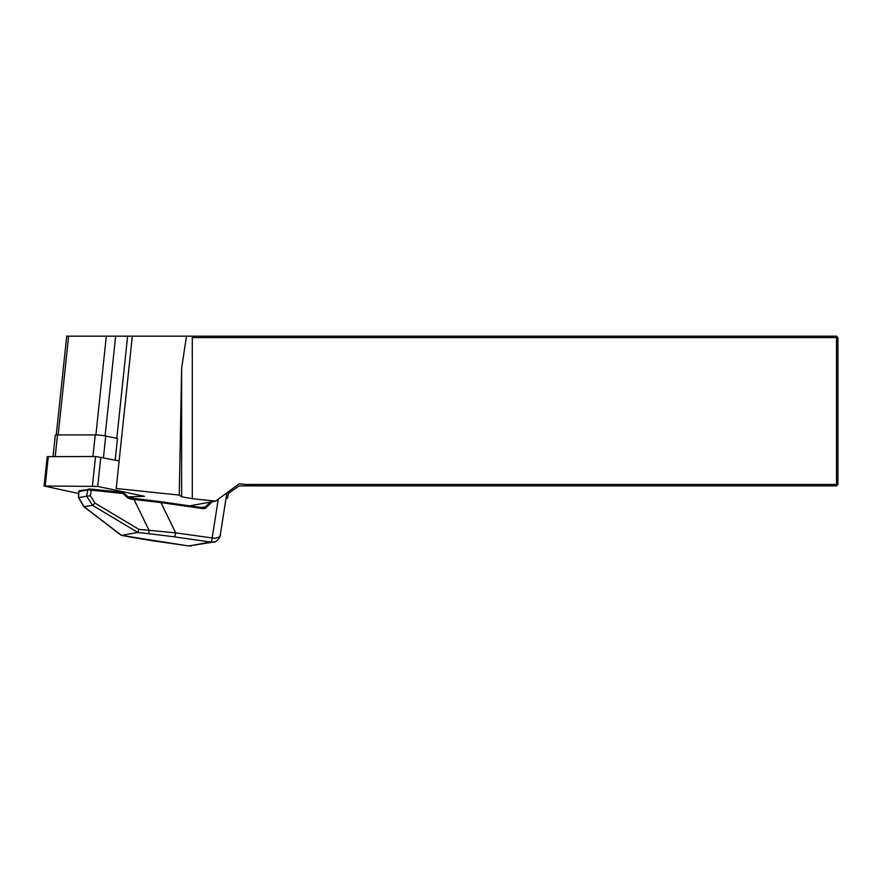 <?xml version="1.0" encoding="UTF-8"?>
<svg xmlns="http://www.w3.org/2000/svg" width="882" height="882" viewBox="0 0 882 882"><rect width="100%" height="100%" fill="white"/><g stroke="black" fill="none" stroke-linecap="round" stroke-linejoin="round"><path stroke-width="1.32" d="M189.619 505.849L215.605 501.141L192.298 498.683L181.626 496.764L179.255 495.1L116.215 488.507L132.322 336.174L836.5 336.174L837.9 337.574L837.9 484.472L836.5 485.872L239.077 485.872L228.405 493.347L227.545 498.209L226.035 498.198M192.298 498.683L192.298 337.574L836.5 337.574L836.5 484.472L245.824 484.472L239.165 483.766L215.605 501.141M837.9 484.472L836.5 484.472L836.5 485.872M245.824 484.472L257.698 485.872M115.178 460.084L117.46 438.497L105.752 436.017A7.486 0.783 -174 0 0 95.223 434.914L57.506 434.914A7.486 0.783 -174 0 0 55.301 435.234L53.052 456.49M116.821 438.354L127.614 336.174L132.322 336.174M66.712 336.174L127.614 336.174M181.626 496.764L181.626 368.279L179.255 495.1M192.298 337.574L194.305 336.174M186.466 336.174L181.626 368.279M836.5 336.174L836.5 337.574L837.9 337.574M83.801 506.643L92.577 505.342L86.656 496.191L87.847 489.852A0.937 0.871 79.7 0 1 88.817 489.047L91.496 489.135L91.386 490.172L87.847 489.852L78.652 491.66L79.612 490.679A0.937 0.871 -100.3 0 0 78.906 491.472L78.531 497.779M86.756 496.191L90.328 495.772L95.002 503.115L138.926 529.354L175.683 532.871L214.888 538.329L219.155 537.138L220.235 535.297L226.872 492.84M92.577 505.342L95.002 503.115M84.264 506.863L121.54 535.396L137.724 532.508L138.926 529.354M214.216 541.89L210.489 542.044L173.997 536.796A3.737 1.257 -81.8 0 0 175.683 532.871L160.943 502.564L130.514 499.069L130.624 498.032L202.706 507.723L160.789 501.715M173.997 536.796L148.771 533.676L149.091 530.424L134.02 499.444L134.141 498.396L128.463 497.106L130.624 498.032M129.544 536.918A3.737 2.381 -79 0 0 129.83 537.006A3.737 2.381 -79 0 0 130.172 537.039L152.354 540.721A3.737 1.257 98.2 0 1 152.2 540.721A3.737 1.257 98.2 0 1 152.079 540.677M78.785 497.613L86.656 496.191M220.246 535.297C221.371 535.561 216.31 542.849 213.676 542L188.847 545.958A3.737 1.257 98.1 0 1 188.704 545.958A3.737 1.257 98.2 0 1 188.561 545.914M152.354 540.721L188.836 545.958L210.478 542.044A3.737 1.257 -81.9 0 0 212.165 538.108L218.251 499.19M130.514 499.069L127.835 497.922L128.463 497.106L123.359 492.663A0.937 0.871 79.7 0 0 122.885 492.432L91.508 489.124L122.874 492.432L122.763 493.468L123.403 492.652A0.937 0.937 0 0 0 122.885 492.421M128.177 496.853L144.428 496.301L97.704 486.423L44.1 486.026L47.209 456.656L95.554 456.49L119.136 460.922M44.1 486.026L78.619 493.49M105.101 435.884L115.641 336.174M95.895 434.914L106.325 336.174M58.179 434.914L68.62 336.174M127.835 497.922L122.763 493.468L91.386 490.172L90.328 495.772M78.696 497.646L84.176 506.863M137.835 532.441L92.511 505.364M148.771 533.676L137.724 532.508M121.749 535.396L130.172 537.039M202.728 507.734A3.737 3.506 79.7 0 0 205.484 506.786L210.203 502.123M201.361 507.536L205.484 506.786L206.41 507.415A4.675 4.377 -100.3 0 1 202.893 508.594L160.943 502.564L160.756 501.704L134.141 498.396M123.392 492.685L128.43 497.128M212.121 501.781L206.41 507.415M210.489 542.044A11.698 10.948 -100.3 0 1 210.478 542.044A3.737 1.257 -81.8 0 0 212.165 538.108M188.836 545.958A11.698 10.948 79.7 0 0 188.847 545.958A3.737 1.257 98.2 0 1 188.693 545.958L121.518 535.385M202.893 508.594L202.706 507.723L203.72 507.701M103.47 457.604L105.752 436.017M55.235 456.49L57.506 434.914M92.941 456.49L95.223 434.914M92.445 485.872L95.554 456.49M45.203 485.872L48.312 456.49M97.704 486.423L100.813 457.041M66.734 335.965L56.272 434.947M78.652 491.715L78.531 497.668M83.768 506.577L78.597 497.889M120.966 535.131L83.944 506.786M191.041 546.035L188.704 545.958M91.508 489.124L79.612 490.679"/></g></svg>
